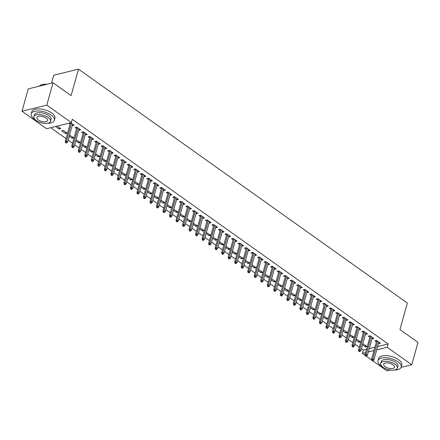 <?xml version="1.0" encoding="UTF-8"?>
<svg xmlns="http://www.w3.org/2000/svg" width="440" height="440" viewBox="0 0 440 440"><rect width="100%" height="100%" fill="white"/><g stroke="black" fill="none" stroke-linecap="round" stroke-linejoin="round"><path stroke-width="0.66" d="M50.715 127.705L66.038 138.606M68.151 140.107L72.556 143.242M74.668 144.744L79.074 147.879M81.186 149.38L85.591 152.515M87.703 154.017L92.109 157.152M94.221 158.653L98.626 161.788M100.733 163.29L105.144 166.424M107.25 167.926L111.661 171.061M113.768 172.562L118.173 175.698M120.285 177.199L124.691 180.334M126.803 181.836L131.208 184.971M133.32 186.472L137.726 189.607M139.838 191.103L144.243 194.238M146.355 195.74L150.761 198.875M152.873 200.376L157.278 203.511M159.39 205.013L163.796 208.148M165.907 209.649L170.313 212.784M172.425 214.286L176.831 217.421M178.937 218.922L183.348 222.057M185.455 223.559L189.865 226.694M191.972 228.195L196.378 231.33M198.49 232.832L202.895 235.966M205.007 237.468L209.413 240.603M211.525 242.105L215.93 245.234M218.042 246.736L222.448 249.871M224.56 251.372L228.965 254.507M231.077 256.009L235.483 259.144M237.595 260.645L242 263.78M244.112 265.281L248.518 268.416M250.63 269.918L255.035 273.053M257.142 274.555L261.553 277.69M263.659 279.191L268.07 282.326M270.177 283.827L274.582 286.963M276.694 288.464L281.1 291.599M283.212 293.101L287.617 296.236M289.729 297.737L294.135 300.867M296.247 302.368L300.652 305.503M302.764 307.005L307.17 310.139M309.282 311.641L313.687 314.776M315.799 316.277L320.205 319.413M322.317 320.914L326.722 324.049M328.834 325.55L333.24 328.686M335.346 330.187L339.757 333.322M341.864 334.824L346.275 337.959M348.381 339.46L352.786 342.595M354.899 344.097L359.304 347.232M361.416 348.733L363.308 350.075L362.384 353.392L365.618 352.594M46.569 128.728L22 111.249L46.805 105.133L71.374 122.612L46.569 128.728M46.805 105.133L53.048 82.781L28.243 88.897L22 111.249M51.48 83.171L53.691 75.246L78.496 69.135L407.347 303.067L399.949 329.56L418 342.402L411.757 364.755L401.099 367.378M390.39 370.018L386.952 370.865L372.856 360.839M371.707 360.019L366.344 356.202M365.189 355.382L362.384 353.392M65.582 133.628L67.26 133.216L63.349 130.433L61.672 130.845L65.582 133.628L65.956 132.292M79.365 128.986L78.991 130.322L80.668 129.91L76.758 127.127L75.081 127.54L76.632 128.645M78.991 141.559L78.617 142.901L80.295 142.489L76.049 139.788M78.617 142.901L75.752 140.861M92.4 138.254L92.026 139.596L93.704 139.183L89.793 136.4L88.116 136.812L89.667 137.918M92.026 150.832L91.652 152.174L93.33 151.762L89.084 149.061M91.652 152.174L88.787 150.134M105.435 147.527L105.061 148.869L106.739 148.456L102.828 145.673L101.151 146.086L102.701 147.191M105.061 160.105L104.687 161.447L106.365 161.029L102.118 158.334M104.687 161.447L101.822 159.406M118.47 156.799L118.096 158.142L119.768 157.729L115.858 154.946L114.186 155.359L115.737 156.464M118.096 169.378L117.722 170.715L119.394 170.302L115.154 167.602M117.722 170.715L114.851 168.68M131.5 166.073L131.126 167.415L132.803 166.996L128.893 164.219L127.221 164.632L128.766 165.732M131.126 178.651L130.757 179.988L132.429 179.575L128.189 176.875M130.757 179.988L127.886 177.947M144.535 175.346L144.161 176.682L145.838 176.27L141.928 173.487L140.25 173.905L141.801 175.005M144.161 187.924L143.787 189.261L145.464 188.848L141.224 186.148M143.787 189.261L140.921 187.22M157.57 184.619L157.196 185.955L158.873 185.543L154.963 182.76L153.285 183.172L154.836 184.278M157.196 197.191L156.822 198.534L158.499 198.121L154.253 195.421M156.822 198.534L153.956 196.493M170.605 193.886L170.231 195.228L171.908 194.816L167.998 192.032L166.32 192.445L167.871 193.551M170.231 206.465L169.857 207.806L171.534 207.394L167.288 204.694M169.857 207.806L166.991 205.766M183.639 203.159L183.266 204.501L184.943 204.089L181.032 201.306L179.355 201.718L180.906 202.823M183.266 215.738L182.892 217.08L184.569 216.662L180.323 213.966M182.892 217.08L180.026 215.039M196.674 212.432L196.301 213.774L197.972 213.362L194.062 210.579L192.39 210.991L193.941 212.091M196.301 225.011L195.927 226.347L197.599 225.935L193.358 223.234M195.927 226.347L193.056 224.312M209.704 221.705L209.33 223.042L211.007 222.629L207.097 219.852L205.425 220.264L206.976 221.364M209.336 234.284L208.962 235.62L210.634 235.208L206.393 232.507M208.962 235.62L206.09 233.58M222.739 230.978L222.365 232.315L224.043 231.902L220.132 229.119L218.455 229.537L220.006 230.637M222.365 243.556L221.991 244.893L223.669 244.481L219.428 241.78M221.991 244.893L219.126 242.853M235.774 240.251L235.4 241.588L237.078 241.175L233.167 238.392L231.49 238.805L233.041 239.91M235.4 252.824L235.026 254.166L236.704 253.754L232.458 251.053M235.026 254.166L232.161 252.126M248.809 249.519L248.435 250.861L250.113 250.448L246.202 247.665L244.525 248.078L246.076 249.183M248.435 262.097L248.061 263.439L249.739 263.027L245.493 260.326M248.061 263.439L245.196 261.399M261.844 258.791L261.47 260.134L263.148 259.721L259.237 256.938L257.56 257.351L259.111 258.456M261.47 271.37L261.096 272.712L262.774 272.294L258.528 269.599M261.096 272.712L258.231 270.672M274.879 268.065L274.505 269.406L276.177 268.994L272.267 266.211L270.595 266.624L272.146 267.724M274.505 280.643L274.131 281.98L275.803 281.567L271.562 278.867M274.131 281.98L271.26 279.945M287.909 277.338L287.534 278.674L289.212 278.262L285.302 275.484L283.63 275.897L285.18 276.997M287.54 289.916L287.166 291.252L288.838 290.84L284.598 288.139M287.166 291.252L284.295 289.212M300.944 286.611L300.57 287.947L302.247 287.534L298.337 284.752L296.659 285.17L298.21 286.27M300.57 299.189L300.195 300.526L301.873 300.113L297.632 297.413M300.195 300.526L297.33 298.485M313.979 295.884L313.605 297.22L315.282 296.808L311.372 294.025L309.694 294.437L311.245 295.543M313.605 308.457L313.231 309.798L314.908 309.386L310.662 306.686M313.231 309.798L310.365 307.758M327.014 305.151L326.639 306.493L328.317 306.081L324.407 303.298L322.729 303.71L324.28 304.816M326.639 317.73L326.266 319.072L327.943 318.659L323.697 315.959M326.266 319.072L323.4 317.031M340.048 314.424L339.675 315.766L341.352 315.354L337.442 312.57L335.764 312.983L337.315 314.089M339.675 327.002L339.3 328.345L340.978 327.927L336.732 325.232M339.3 328.345L336.435 326.304M353.084 323.697L352.709 325.039L354.382 324.621L350.471 321.844L348.799 322.256L350.35 323.356M352.709 336.276L352.336 337.612L354.007 337.2L349.767 334.499M352.336 337.612L349.465 335.577M366.113 332.97L365.739 334.307L367.417 333.894L363.506 331.117L361.834 331.529L363.385 332.629M365.745 345.548L365.37 346.885L367.043 346.473L362.802 343.772M365.37 346.885L362.5 344.845M379.148 342.243L378.774 343.58L380.452 343.167L376.541 340.384L374.864 340.802L376.415 341.902M363.308 350.075L366.548 349.277M369.264 348.612L374.935 347.209M377.652 346.544L388.113 343.965L72.297 119.301L71.374 122.612M372.631 337.607L372.257 338.943L373.934 338.531L370.024 335.748L368.346 336.166L369.897 337.266M359.227 340.912L358.853 342.249L360.525 341.836L356.285 339.136M358.853 342.249L355.982 340.208M359.601 328.334L359.227 329.675L360.899 329.257L356.989 326.48L355.317 326.893L356.868 327.993M346.192 331.639L345.818 332.976L347.495 332.563L343.25 329.863M345.818 332.976L342.952 330.941M346.566 319.061L346.192 320.402L347.864 319.99L343.959 317.207L342.282 317.62L343.833 318.725M333.157 322.366L332.783 323.708L334.461 323.29L330.215 320.595M332.783 323.708L329.918 321.668M333.531 309.788L333.157 311.13L334.834 310.717L330.924 307.934L329.247 308.347L330.798 309.452M320.122 313.093L319.748 314.435L321.425 314.023L317.18 311.322M319.748 314.435L316.882 312.395M320.496 300.52L320.122 301.857L321.8 301.444L317.889 298.661L316.212 299.074L317.763 300.179M307.087 303.82L306.713 305.162L308.391 304.75L304.15 302.049M306.713 305.162L303.848 303.122M307.461 291.247L307.087 292.584L308.764 292.171L304.854 289.388L303.177 289.8L304.728 290.906M294.052 294.553L293.678 295.889L295.356 295.477L291.115 292.776M293.678 295.889L290.812 293.849M294.426 281.974L294.052 283.311L295.73 282.898L291.819 280.121L290.142 280.533L291.693 281.633M281.023 285.28L280.649 286.616L282.32 286.204L278.08 283.503M280.649 286.616L277.778 284.581M281.397 272.701L281.023 274.043L282.695 273.625L278.784 270.848L277.112 271.26L278.663 272.36M267.988 276.007L267.614 277.343L269.286 276.93L265.045 274.23M267.614 277.343L264.748 275.308M268.362 263.428L267.988 264.77L269.66 264.358L265.755 261.575L264.077 261.987L265.628 263.093M254.953 266.734L254.579 268.076L256.256 267.663L252.01 264.963M254.579 268.076L251.713 266.035M255.327 254.155L254.953 255.497L256.63 255.085L252.72 252.302L251.042 252.714L252.593 253.82M241.918 257.461L241.544 258.803L243.221 258.39L238.975 255.69M241.544 258.803L238.678 256.762M242.292 244.888L241.918 246.224L243.595 245.812L239.685 243.029L238.007 243.441L239.558 244.547M228.882 248.188L228.509 249.53L230.186 249.117L225.946 246.417M228.509 249.53L225.643 247.489M229.257 235.615L228.882 236.951L230.56 236.539L226.65 233.756L224.972 234.168L226.523 235.274M215.848 238.92L215.474 240.257L217.151 239.844L212.911 237.144M215.474 240.257L212.608 238.216M216.222 226.341L215.848 227.678L217.525 227.266L213.615 224.488L211.937 224.901L213.488 226.001M202.818 229.647L202.444 230.984L204.116 230.571L199.876 227.871M202.444 230.984L199.573 228.948M203.192 217.069L202.818 218.411L204.49 217.993L200.58 215.215L198.907 215.628L200.459 216.728M189.783 220.374L189.409 221.711L191.081 221.298L186.84 218.603M189.409 221.711L186.544 219.676M190.157 207.796L189.783 209.138L191.455 208.725L187.545 205.942L185.873 206.355L187.424 207.46M176.748 211.101L176.374 212.443L178.052 212.031L173.805 209.33M176.374 212.443L173.509 210.403M177.122 198.523L176.748 199.865L178.426 199.452L174.515 196.669L172.838 197.082L174.389 198.187M163.713 201.828L163.339 203.17L165.017 202.757L160.771 200.057M163.339 203.17L160.474 201.13M164.087 189.255L163.713 190.591L165.391 190.179L161.48 187.396L159.803 187.809L161.354 188.914M150.678 192.555L150.304 193.897L151.982 193.485L147.741 190.784M150.304 193.897L147.439 191.857M151.052 179.982L150.678 181.319L152.356 180.906L148.445 178.123L146.768 178.536L148.319 179.641M137.643 183.288L137.269 184.624L138.947 184.212L134.706 181.511M137.269 184.624L134.404 182.584M138.017 170.709L137.643 172.046L139.321 171.633L135.41 168.856L133.733 169.268L135.284 170.368M124.614 174.014L124.24 175.351L125.912 174.939L121.671 172.238M124.24 175.351L121.368 173.316M124.988 161.436L124.614 162.778L126.286 162.36L122.375 159.583L120.703 159.995L122.254 161.095M111.579 164.742L111.205 166.078L112.877 165.666L108.636 162.971M111.205 166.078L108.339 164.043M111.953 152.163L111.579 153.505L113.251 153.093L109.34 150.31L107.668 150.722L109.219 151.828M98.543 155.469L98.17 156.811L99.847 156.398L95.601 153.698M98.17 156.811L95.304 154.77M98.918 142.89L98.543 144.232L100.221 143.82L96.311 141.037L94.633 141.449L96.184 142.555M85.509 146.196L85.135 147.538L86.812 147.125L82.566 144.424M85.135 147.538L82.269 145.497M85.883 133.623L85.509 134.959L87.186 134.547L83.276 131.763L81.598 132.176L83.149 133.282M72.474 136.923L72.1 138.264L73.777 137.852L69.537 135.151M72.1 138.264L69.234 136.224M72.847 124.35L72.474 125.686L74.151 125.274L70.659 122.788M70.114 124.009L68.981 123.2M59.438 127.655L59.065 128.992L60.742 128.579L57.25 126.093M59.065 128.992L55.572 126.506M388.113 343.965L387.189 347.276L411.757 364.755M53.048 82.781L71.099 95.623L78.496 69.135M368.335 351.923L374.011 350.526M376.728 349.855L387.189 347.276M376.789 340.566L371.564 359.282L372.768 358.985L377.729 341.231M372.466 360.311L371.795 360.476L372.444 360.943L373.115 360.778L372.466 360.311L372.768 358.985L373.945 359.821L378.901 342.067M371.564 359.282L371.795 360.476M373.115 360.778L373.945 359.821M370.271 335.929L365.046 354.646L366.256 354.349L371.212 336.595M365.948 355.674L365.277 355.839L365.926 356.307L366.597 356.142L365.948 355.674L366.256 354.349L367.428 355.185L372.383 337.43M365.046 354.646L365.277 355.839M366.597 356.142L367.428 355.185M363.759 331.293L358.529 350.009L359.739 349.712L364.694 331.958M359.431 351.043L358.76 351.208L359.409 351.67L360.08 351.505L359.431 351.043L359.739 349.712L360.91 350.548L365.866 332.794M358.529 350.009L358.76 351.208M360.08 351.505L360.91 350.548M394.598 370.002A12.04 5.434 -164.4 0 0 401.198 367.087A12.04 5.434 -164.4 0 0 397.986 361.785A12.04 5.434 -164.4 0 0 385.897 357.731A12.04 5.434 -164.4 0 0 378.01 360.613A12.04 5.434 -164.4 0 0 381.227 365.915A12.04 5.434 -164.4 0 0 382.146 366.526M401.198 367.087L401.781 365.019A12.04 5.434 -164.4 0 0 398.563 359.716A12.04 5.434 -164.4 0 0 386.474 355.663A12.04 5.434 -164.4 0 0 378.587 358.54L378.01 360.613M380.727 363.424L381.255 361.521A8.668 3.911 15.6 0 1 386.936 359.447A8.668 3.911 15.6 0 1 395.637 362.362A8.668 3.911 15.6 0 1 397.952 366.179L397.425 368.082A8.668 3.911 -164.4 0 0 395.109 364.265A8.668 3.911 -164.4 0 0 386.403 361.35A8.668 3.911 -164.4 0 0 380.727 363.424A8.668 3.911 -164.4 0 0 383.042 367.241A8.668 3.911 -164.4 0 0 391.743 370.156A8.668 3.911 -164.4 0 0 397.425 368.082M385.187 366.713A5.588 2.519 -164.4 0 0 390.797 368.594A5.588 2.519 -164.4 0 0 394.455 367.257A5.588 2.519 -164.4 0 0 392.964 364.793A5.588 2.519 -164.4 0 0 387.354 362.912A5.588 2.519 -164.4 0 0 383.691 364.249A5.588 2.519 -164.4 0 0 385.187 366.713M41.09 84.964A11.748 5.302 15.6 0 1 41.233 84.909A11.748 5.302 15.6 0 1 47.02 84.266M46.668 84.354A12.04 5.434 -164.4 0 0 40.942 85.025A12.04 5.434 -164.4 0 0 39.177 86.201M47.762 123.272A12.04 5.434 -164.4 0 0 54.362 120.357A12.04 5.434 -164.4 0 0 51.15 115.055A12.04 5.434 -164.4 0 0 39.056 111.001A12.04 5.434 -164.4 0 0 31.174 113.883A12.04 5.434 -164.4 0 0 34.386 119.185A12.04 5.434 -164.4 0 0 35.31 119.796M54.362 120.357L54.94 118.288A12.04 5.434 -164.4 0 0 51.727 112.987A12.04 5.434 -164.4 0 0 39.639 108.933A12.04 5.434 -164.4 0 0 31.752 111.815L31.174 113.883M33.886 116.694L34.419 114.791A8.668 3.911 15.6 0 1 40.095 112.717A8.668 3.911 15.6 0 1 48.802 115.632A8.668 3.911 15.6 0 1 51.117 119.449L50.584 121.352A8.668 3.911 -164.4 0 0 48.268 117.535A8.668 3.911 -164.4 0 0 39.567 114.62A8.668 3.911 -164.4 0 0 33.886 116.694A8.668 3.911 -164.4 0 0 36.201 120.511A8.668 3.911 -164.4 0 0 44.908 123.431A8.668 3.911 -164.4 0 0 50.584 121.352M38.346 119.983A5.588 2.519 -164.4 0 0 43.956 121.864A5.588 2.519 -164.4 0 0 47.614 120.527A5.588 2.519 -164.4 0 0 46.123 118.063A5.588 2.519 -164.4 0 0 40.513 116.188A5.588 2.519 -164.4 0 0 36.856 117.524A5.588 2.519 -164.4 0 0 38.346 119.983M357.242 326.656L352.011 345.373L353.221 345.076L358.177 327.322M352.913 346.407L352.242 346.572L352.891 347.034L353.562 346.868L352.913 346.407L353.221 345.076L354.393 345.911L359.348 328.158M352.011 345.373L352.242 346.572M353.562 346.868L354.393 345.911M350.724 322.02L345.493 340.736L346.704 340.439L351.659 322.685M346.395 341.77L345.725 341.935L346.374 342.397L347.045 342.232L346.395 341.77L346.704 340.439L347.875 341.275L352.831 323.521M345.493 340.736L345.725 341.935M347.045 342.232L347.875 341.275M344.207 317.383L338.982 336.1L340.186 335.803L345.142 318.048M339.878 337.134L339.207 337.298L339.861 337.761L340.527 337.596L339.878 337.134L340.186 335.803L341.358 336.639L346.313 318.885M338.982 336.1L339.207 337.298M340.527 337.596L341.358 336.639M337.689 312.747L332.464 331.469L333.668 331.166L338.624 313.412M333.361 332.497L332.69 332.662L333.344 333.124L334.01 332.959L333.361 332.497L333.668 331.166L334.84 332.002L339.801 314.248M332.464 331.469L332.69 332.662M334.01 332.959L334.84 332.002M331.172 308.11L325.947 326.832L327.151 326.535L332.107 308.776M326.843 327.861L326.172 328.026L326.827 328.488L327.498 328.323L326.843 327.861L327.151 326.535L328.323 327.366L333.284 309.611M325.947 326.832L326.172 328.026M327.498 328.323L328.323 327.366M324.654 303.474L319.429 322.195L320.634 321.899L325.589 304.145M320.326 323.224L319.655 323.389L320.309 323.851L320.98 323.686L320.326 323.224L320.634 321.899L321.805 322.729L326.766 304.975M319.429 322.195L319.655 323.389M320.98 323.686L321.805 322.729M318.137 298.837L312.911 317.559L314.116 317.262L319.077 299.508M313.808 318.588L313.137 318.752L313.791 319.215L314.463 319.05L313.808 318.588L314.116 317.262L315.293 318.093L320.249 300.339M312.911 317.559L313.137 318.752M314.463 319.05L315.293 318.093M311.619 294.201L306.394 312.923L307.599 312.625L312.56 294.872M307.291 313.951L306.62 314.116L307.274 314.584L307.945 314.413L307.291 313.951L307.599 312.625L308.776 313.462L313.731 295.702M306.394 312.923L306.62 314.116M307.945 314.413L308.776 313.462M305.102 289.57L299.877 308.286L301.081 307.989L306.042 290.235M300.773 309.315L300.108 309.48L300.757 309.947L301.428 309.782L300.773 309.315L301.081 307.989L302.258 308.825L307.214 291.071M299.877 308.286L300.108 309.48M301.428 309.782L302.258 308.825M298.584 284.933L293.359 303.65L294.564 303.353L299.525 285.599M294.256 304.678L293.59 304.843L294.239 305.311L294.91 305.145L294.256 304.678L294.564 303.353L295.741 304.189L300.696 286.435M293.359 303.65L293.59 304.843M294.91 305.145L295.741 304.189M292.067 280.297L286.841 299.013L288.052 298.716L293.007 280.962M287.743 300.041L287.073 300.207L287.722 300.674L288.393 300.509L287.743 300.041L288.052 298.716L289.223 299.552L294.179 281.798M286.841 299.013L287.073 300.207M288.393 300.509L289.223 299.552M285.555 275.66L280.324 294.377L281.534 294.08L286.49 276.326M281.226 295.411L280.555 295.576L281.204 296.038L281.875 295.873L281.226 295.411L281.534 294.08L282.706 294.916L287.661 277.162M280.324 294.377L280.555 295.576M281.875 295.873L282.706 294.916M279.037 271.024L273.807 289.74L275.017 289.443L279.972 271.689M274.709 290.774L274.038 290.939L274.687 291.401L275.358 291.236L274.709 290.774L275.017 289.443L276.188 290.279L281.144 272.525M273.807 289.74L274.038 290.939M275.358 291.236L276.188 290.279M272.52 266.387L267.289 285.104L268.499 284.807L273.454 267.053M268.191 286.138L267.52 286.303L268.169 286.764L268.84 286.6L268.191 286.138L268.499 284.807L269.671 285.643L274.626 267.889M267.289 285.104L267.52 286.303M268.84 286.6L269.671 285.643M266.002 261.751L260.772 280.467L261.982 280.17L266.937 262.416M261.673 281.501L261.003 281.666L261.657 282.128L262.322 281.963L261.673 281.501L261.982 280.17L263.153 281.006L268.109 263.252M260.772 280.467L261.003 281.666M262.322 281.963L263.153 281.006M259.485 257.114L254.26 275.836L255.464 275.534L260.42 257.78M255.156 276.865L254.485 277.03L255.14 277.492L255.805 277.327L255.156 276.865L255.464 275.534L256.636 276.37L261.596 258.615M254.26 275.836L254.485 277.03M255.805 277.327L256.636 276.37M252.967 252.478L247.742 271.2L248.947 270.903L253.902 253.143M248.639 272.228L247.968 272.393L248.622 272.855L249.293 272.69L248.639 272.228L248.947 270.903L250.118 271.733L255.079 253.979M247.742 271.2L247.968 272.393M249.293 272.69L250.118 271.733M246.45 247.841L241.225 266.563L242.429 266.266L247.385 248.512M242.121 267.591L241.45 267.757L242.105 268.219L242.776 268.054L242.121 267.591L242.429 266.266L243.601 267.096L248.562 249.343M241.225 266.563L241.45 267.757M242.776 268.054L243.601 267.096M239.932 243.205L234.707 261.927L235.912 261.63L240.873 243.876M235.604 262.955L234.933 263.12L235.587 263.582L236.258 263.417L235.604 262.955L235.912 261.63L237.089 262.46L242.044 244.706M234.707 261.927L234.933 263.12M236.258 263.417L237.089 262.46M233.415 238.568L228.19 257.29L229.394 256.993L234.355 239.239M229.086 258.319L228.415 258.484L229.07 258.951L229.74 258.786L229.086 258.319L229.394 256.993L230.571 257.829L235.527 240.07M228.19 257.29L228.415 258.484M229.74 258.786L230.571 257.829M226.897 233.937L221.672 252.654L222.877 252.357L227.838 234.603M222.569 253.682L221.903 253.847L222.552 254.315L223.223 254.15L222.569 253.682L222.877 252.357L224.054 253.193L229.009 235.439M221.672 252.654L221.903 253.847M223.223 254.15L224.054 253.193M220.38 229.301L215.155 248.017L216.359 247.72L221.32 229.966M216.051 249.046L215.386 249.211L216.035 249.678L216.706 249.513L216.051 249.046L216.359 247.72L217.536 248.556L222.492 230.802M215.155 248.017L215.386 249.211M216.706 249.513L217.536 248.556M213.862 224.664L208.637 243.381L209.847 243.084L214.803 225.33M209.539 244.409L208.868 244.58L209.517 245.042L210.188 244.877L209.539 244.409L209.847 243.084L211.019 243.92L215.974 226.166M208.637 243.381L208.868 244.58M210.188 244.877L211.019 243.92M207.345 220.028L202.12 238.744L203.33 238.447L208.285 220.693M203.022 239.778L202.351 239.943L203 240.405L203.671 240.24L203.022 239.778L203.33 238.447L204.501 239.283L209.457 221.529M202.12 238.744L202.351 239.943M203.671 240.24L204.501 239.283M200.833 215.391L195.602 234.108L196.812 233.811L201.768 216.056M196.504 235.142L195.833 235.306L196.482 235.769L197.153 235.604L196.504 235.142L196.812 233.811L197.984 234.647L202.939 216.893M195.602 234.108L195.833 235.306M197.153 235.604L197.984 234.647M194.315 210.755L189.085 229.471L190.295 229.174L195.25 211.42M189.987 230.505L189.316 230.67L189.965 231.132L190.636 230.967L189.987 230.505L190.295 229.174L191.466 230.01L196.422 212.256M189.085 229.471L189.316 230.67M190.636 230.967L191.466 230.01M187.798 206.118L182.567 224.835L183.777 224.538L188.733 206.784M183.469 225.869L182.798 226.034L183.447 226.496L184.118 226.331L183.469 225.869L183.777 224.538L184.948 225.374L189.904 207.62M182.567 224.835L182.798 226.034M184.118 226.331L184.948 225.374M181.28 201.482L176.055 220.204L177.26 219.901L182.215 202.147M176.952 221.232L176.281 221.397L176.935 221.859L177.601 221.694L176.952 221.232L177.26 219.901L178.431 220.737L183.392 202.983M176.055 220.204L176.281 221.397M177.601 221.694L178.431 220.737M174.763 196.845L169.538 215.567L170.742 215.27L175.698 197.511M170.434 216.596L169.763 216.761L170.418 217.223L171.089 217.058L170.434 216.596L170.742 215.27L171.913 216.101L176.875 198.347M169.538 215.567L169.763 216.761M171.089 217.058L171.913 216.101M168.245 192.209L163.02 210.931L164.225 210.634L169.18 192.88M163.916 211.959L163.246 212.124L163.9 212.586L164.571 212.421L163.916 211.959L164.225 210.634L165.396 211.464L170.357 193.71M163.02 210.931L163.246 212.124M164.571 212.421L165.396 211.464M161.728 187.572L156.503 206.294L157.707 205.997L162.668 188.243M157.399 207.323L156.728 207.488L157.382 207.95L158.054 207.785L157.399 207.323L157.707 205.997L158.884 206.828L163.84 189.073M156.503 206.294L156.728 207.488M158.054 207.785L158.884 206.828M155.21 182.936L149.985 201.657L151.19 201.361L156.151 183.607M150.882 202.686L150.211 202.851L150.865 203.319L151.536 203.154L150.882 202.686L151.19 201.361L152.367 202.197L157.322 184.437M149.985 201.657L150.211 202.851M151.536 203.154L152.367 202.197M148.693 178.305L143.468 197.021L144.672 196.724L149.633 178.97M144.364 198.049L143.698 198.215L144.347 198.682L145.019 198.517L144.364 198.049L144.672 196.724L145.849 197.56L150.805 179.806M143.468 197.021L143.698 198.215M145.019 198.517L145.849 197.56M142.175 173.668L136.95 192.385L138.155 192.088L143.115 174.334M137.847 193.413L137.181 193.578L137.83 194.046L138.501 193.881L137.847 193.413L138.155 192.088L139.332 192.924L144.287 175.17M136.95 192.385L137.181 193.578M138.501 193.881L139.332 192.924M135.658 169.031L130.433 187.748L131.643 187.451L136.598 169.697M131.335 188.777L130.663 188.947L131.312 189.409L131.984 189.244L131.335 188.777L131.643 187.451L132.814 188.287L137.77 170.533M130.433 187.748L130.663 188.947M131.984 189.244L132.814 188.287M129.14 164.395L123.915 183.112L125.125 182.815L130.081 165.061M124.817 184.146L124.146 184.311L124.795 184.773L125.466 184.608L124.817 184.146L125.125 182.815L126.297 183.651L131.252 165.897M123.915 183.112L124.146 184.311M125.466 184.608L126.297 183.651M122.628 159.759L117.398 178.475L118.608 178.178L123.563 160.424M118.3 179.509L117.629 179.674L118.278 180.136L118.949 179.971L118.3 179.509L118.608 178.178L119.779 179.014L124.735 161.26M117.398 178.475L117.629 179.674M118.949 179.971L119.779 179.014M116.111 155.122L110.88 173.839L112.09 173.541L117.046 155.788M111.782 174.873L111.111 175.038L111.76 175.5L112.431 175.335L111.782 174.873L112.09 173.541L113.262 174.378L118.217 156.624M110.88 173.839L111.111 175.038M112.431 175.335L113.262 174.378M109.593 150.486L104.363 169.208L105.573 168.905L110.528 151.151M105.264 170.236L104.594 170.401L105.243 170.863L105.913 170.698L105.264 170.236L105.573 168.905L106.744 169.741L111.7 151.987M104.363 169.208L104.594 170.401M105.913 170.698L106.744 169.741M103.076 145.849L97.851 164.571L99.055 164.274L104.011 146.514M98.747 165.6L98.076 165.764L98.731 166.227L99.396 166.062L98.747 165.6L99.055 164.274L100.227 165.105L105.188 147.351M97.851 164.571L98.076 165.764M99.396 166.062L100.227 165.105M96.558 141.213L91.333 159.935L92.538 159.638L97.493 141.884M92.23 160.963L91.559 161.128L92.213 161.59L92.884 161.425L92.23 160.963L92.538 159.638L93.709 160.468L98.67 142.714M91.333 159.935L91.559 161.128M92.884 161.425L93.709 160.468M90.041 136.576L84.816 155.298L86.02 155.001L90.976 137.247M85.712 156.327L85.041 156.492L85.696 156.954L86.367 156.788L85.712 156.327L86.02 155.001L87.192 155.832L92.153 138.078M84.816 155.298L85.041 156.492M86.367 156.788L87.192 155.832M83.523 131.94L78.298 150.662L79.503 150.364L84.463 132.611M79.195 151.69L78.524 151.855L79.178 152.323L79.849 152.152L79.195 151.69L79.503 150.364L80.674 151.195L85.635 133.441M78.298 150.662L78.524 151.855M79.849 152.152L80.674 151.195M77.005 127.309L71.781 146.025L72.985 145.728L77.946 127.974M72.677 147.054L72.006 147.219L72.661 147.686L73.332 147.521L72.677 147.054L72.985 145.728L74.162 146.564L79.118 128.805M71.781 146.025L72.006 147.219M73.332 147.521L74.162 146.564M70.439 122.843L65.263 141.389L66.468 141.091L71.429 123.338M66.16 142.417L65.489 142.582L66.143 143.049L66.814 142.885L66.16 142.417L66.468 141.091L67.645 141.928L72.6 124.174M65.263 141.389L65.489 142.582M66.814 142.885L67.645 141.928M41.233 84.909L40.942 85.025"/></g></svg>
